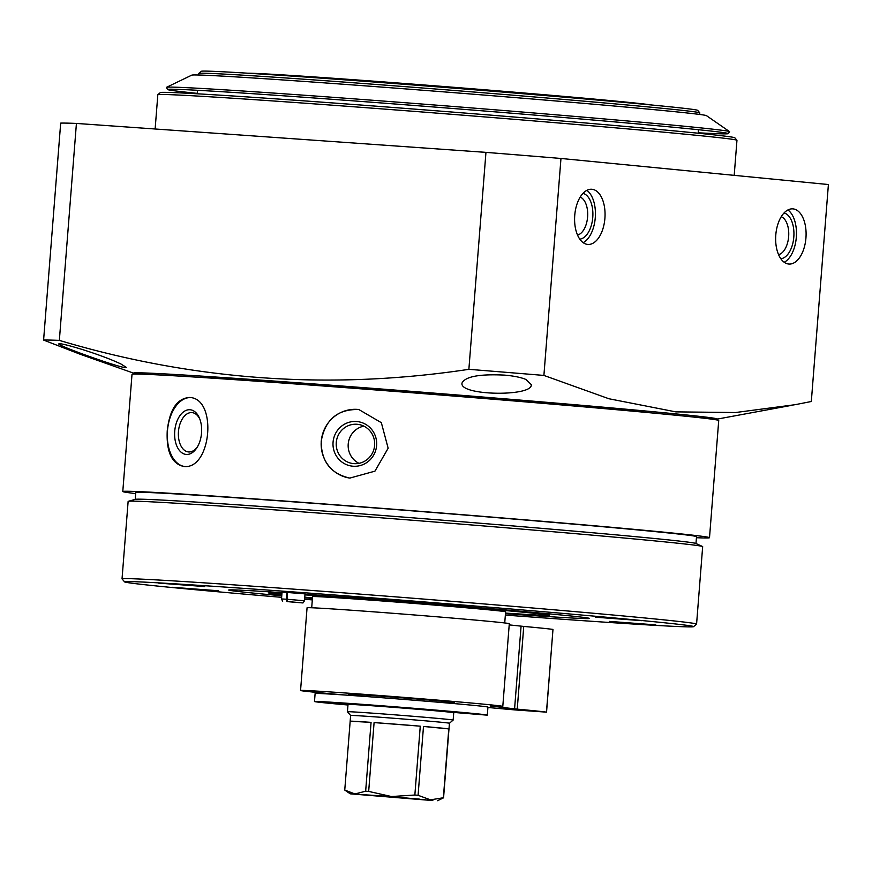 <?xml version="1.0" encoding="UTF-8"?>
<svg xmlns="http://www.w3.org/2000/svg" width="872" height="872" viewBox="0 0 872 872"><rect width="100%" height="100%" fill="white"/><g stroke="black" fill="none" stroke-linecap="round" stroke-linejoin="round"><path stroke-width="1.31" d="M135.683 493.596A294.267 3.597 4.5 0 1 122.789 491.525L132.01 374.328A294.267 3.597 4.5 0 1 341.824 387.386A294.267 3.597 4.5 0 1 670.993 414.767A294.267 3.597 4.5 0 1 718.724 420.5L709.503 537.697A294.267 3.597 4.5 0 1 696.434 537.73M122.789 491.525A294.267 3.597 4.5 0 1 332.603 504.583A294.267 3.597 4.5 0 1 661.772 531.964A294.267 3.597 4.5 0 1 709.503 537.697M321.201 441.319C321.245 461.528 330.771 473.79 349.814 478.085L374.938 471.163L388.149 448.23L381.347 422.691L358.817 409.524C337.551 409.055 325.016 419.65 321.201 441.319M167.239 430.79C166.269 451.522 171.61 463.381 183.262 466.378C211.384 470.967 217.978 397.861 189.322 397.479C176.983 398.515 169.626 409.611 167.239 430.79M282.648 601.353L281.503 598.955L282.048 592.055L305.026 593.865L304.481 600.764L287.052 599.271L287.553 601.636L302.976 602.955L287.531 601.517M543.899 375.429L560.969 158.464L828.4 184.537L811.32 401.502L795.111 404.695L735.51 412.532L675.767 411.867L608.928 398.755L543.899 375.429A387.288 4.731 4.5 0 0 468.874 369.325C330.532 390.231 194.02 380.595 59.351 340.385A387.288 4.731 4.5 0 0 43.6 340.069L79.941 354.163L133.896 373.249A292.763 3.575 4.5 0 1 336.003 385.577A292.763 3.575 4.5 0 1 669.849 413.306A292.763 3.575 4.5 0 1 717.024 419.138A292.763 3.575 4.5 0 1 712.522 419.269M138.332 374.077A292.763 3.575 4.5 0 1 133.896 373.249M82.132 349.443C67.58 345.018 59.797 343.165 58.784 343.884C57.029 345.574 127.399 370.655 126.298 367.385L120.903 363.973C111.115 359.373 98.187 354.523 82.132 349.443M504.43 375.113C479.6 373.903 465.474 376.508 462.051 382.939C458.465 395.866 533.272 396.869 531.255 384.596L526.023 379.505C520.944 377.369 513.739 375.908 504.43 375.113M604.906 218.327A27.664 15.151 -86 0 1 587.87 244.443A27.664 15.151 -86 0 1 574.713 215.787A27.664 15.151 -86 0 1 591.772 189.257A27.664 15.151 -86 0 1 604.906 218.327M805.946 237.925A27.664 15.151 -86 0 1 788.92 264.053A27.664 15.151 -86 0 1 775.764 235.386A27.664 15.151 -86 0 1 792.822 208.866A27.664 15.151 -86 0 1 805.946 237.925M560.969 158.464A387.288 4.731 -175.5 0 0 485.955 152.371L468.874 369.325M485.955 152.371L76.42 123.432L59.351 340.385M76.42 123.432A387.288 4.731 -175.5 0 0 60.68 123.116L43.6 340.069M645.378 412.336A235.135 2.878 -175.5 0 0 621.747 409.905A235.135 2.878 -175.5 0 0 399.409 391.114A235.135 2.878 -175.5 0 0 205.727 377.74M135.225 499.384L135.77 492.538A281.242 3.433 4.5 0 1 336.298 505.019A281.242 3.433 4.5 0 1 650.894 531.201A281.242 3.433 4.5 0 1 696.521 536.672L695.976 543.507M281.634 597.331A285.395 3.488 4.5 0 1 124.598 581.886L122.058 578.91A288.152 3.521 4.5 0 1 122.036 578.866L128.13 501.4A288.152 3.521 4.5 0 1 128.304 501.302L135.389 499.34A281.242 3.433 4.5 0 1 340.287 512.256A281.242 3.433 4.5 0 1 650.359 538.089A281.242 3.433 4.5 0 1 695.823 543.441L702.516 546.493A288.152 3.521 4.5 0 1 702.668 546.624L696.575 624.08A288.152 3.521 4.5 0 1 696.554 624.123L693.578 626.663A285.395 3.488 4.5 0 1 505.357 615.098M128.304 501.302A288.152 3.521 4.5 0 1 338.238 514.535A288.152 3.521 4.5 0 1 655.929 541.011A288.152 3.521 4.5 0 1 702.516 546.493M122.036 578.866A288.152 3.521 4.5 0 1 327.501 591.652A288.152 3.521 4.5 0 1 649.836 618.466A288.152 3.521 4.5 0 1 696.575 624.08M124.598 581.886A285.395 3.488 4.5 0 1 326.401 594.377A285.395 3.488 4.5 0 1 647.307 621.06A285.395 3.488 4.5 0 1 693.578 626.663M312.307 599.903A285.395 3.488 4.5 0 1 304.601 599.26M204.724 586.573L158.279 583.085L204.724 586.573M416.391 601.527L369.946 598.05L416.391 601.527M641.923 620.679L595.478 617.202L641.923 620.679M655.788 624.875L609.343 621.387L655.788 624.875M218.589 590.769L172.144 587.281L218.589 590.769M305.004 594.224A180.962 2.213 4.5 0 1 560.14 614.902A180.962 2.213 4.5 0 1 589.494 618.433A180.962 2.213 4.5 0 1 505.466 613.692M312.416 598.497A180.962 2.213 4.5 0 1 304.72 597.821M281.754 595.783A180.962 2.213 4.5 0 1 228.682 590.028A180.962 2.213 4.5 0 1 281.994 592.655M304.949 594.878A140.621 1.722 4.5 0 1 526.47 612.526A140.621 1.722 4.5 0 1 549.273 615.261A140.621 1.722 4.5 0 1 505.509 613.071M312.47 597.876A140.621 1.722 4.5 0 1 304.764 597.167M281.82 594.933A140.621 1.722 4.5 0 1 268.903 593.2A140.621 1.722 4.5 0 1 281.928 593.494M311.696 607.751L312.568 596.633A96.825 1.188 4.5 0 1 381.609 600.928A96.825 1.188 4.5 0 1 489.911 609.942A96.825 1.188 4.5 0 1 505.607 611.828L504.735 622.946M155.129 128.991L157.832 94.732A290.463 3.553 4.5 0 1 157.854 94.688A290.463 3.553 4.5 0 1 366.632 107.746A290.463 3.553 4.5 0 1 689.85 134.648A290.463 3.553 4.5 0 1 736.949 140.261A290.463 3.553 4.5 0 1 736.96 140.305L734.202 175.359M157.854 94.688L160.328 92.574A288.152 3.521 4.5 0 1 367.45 105.523A288.152 3.521 4.5 0 1 688.106 132.217A288.152 3.521 4.5 0 1 734.824 137.787L736.949 140.261M787.907 209.956A27.664 15.151 -86 0 1 796.321 237.249A27.664 15.151 -86 0 1 784.211 262.276M784.048 212.964A23.053 12.622 -86 0 1 793.814 236.999A23.053 12.622 -86 0 1 780.811 258.755M781.247 216.692A19.304 10.573 -86 0 1 788.648 236.585A19.304 10.573 -86 0 1 778.565 254.668M586.856 190.358A27.664 15.151 -86 0 1 595.282 217.64A27.664 15.151 -86 0 1 583.161 242.667M583.008 193.366A23.053 12.622 -86 0 1 592.764 217.4A23.053 12.622 -86 0 1 579.771 239.146M580.196 197.094A19.304 10.573 -86 0 1 587.597 216.975A19.304 10.573 -86 0 1 577.515 235.059M287.597 592.371L287.052 599.271M281.503 598.955L286.376 599.217L286.964 601.593M286.921 592.328L286.376 599.217M359.035 409.546A34.575 33.659 -82.5 0 0 321.267 441.33A34.575 33.659 -82.5 0 0 350.043 478.118M363.853 426.136A19.751 19.228 -82.5 0 0 358.97 463.326M336.276 442.496A19.751 19.228 -82.5 0 0 352.866 463.533A19.751 19.228 -82.5 0 0 374.502 446.453A19.751 19.228 -82.5 0 0 358.011 424.37A19.751 19.228 -82.5 0 0 336.276 442.496M333.06 442.224A22.421 21.833 -82.5 0 0 364.202 464.057A22.421 21.833 -82.5 0 0 367.243 425.34A22.421 21.833 -82.5 0 0 333.06 442.224M190.238 397.599A34.575 20.71 -85 0 0 167.457 430.801A34.575 20.71 -85 0 0 184.188 466.422M199.83 419.127A19.751 11.827 -85 0 0 192.004 412.609A19.751 11.827 -85 0 0 178.466 431.542A19.751 11.827 -85 0 0 188.537 451.947A19.751 11.827 -85 0 0 197.388 446.9M174.727 431.259A22.421 13.429 -85 0 0 181.638 452.623A22.421 13.429 -85 0 0 196.843 447.794A22.421 13.429 -85 0 0 199.448 418.146A22.421 13.429 -85 0 0 185.115 410.843A22.421 13.429 -85 0 0 174.727 431.259M512.671 709.459L528.29 710.636L512.671 709.459M197.246 93.369A281.242 3.433 4.5 0 1 167.489 89.5A281.242 3.433 4.5 0 1 167.62 89.38A281.242 3.433 4.5 0 1 371.941 102.253A281.242 3.433 4.5 0 1 682.623 128.13A281.242 3.433 4.5 0 1 728.131 133.503A281.242 3.433 4.5 0 1 728.229 133.634A281.242 3.433 4.5 0 1 698.243 132.795M167.489 89.5L166.476 87.385A282.419 3.455 4.5 0 1 166.541 87.298A282.419 3.455 4.5 0 1 370.687 100.106A282.419 3.455 4.5 0 1 683.768 126.178A282.419 3.455 4.5 0 1 729.515 131.607A282.419 3.455 4.5 0 1 729.57 131.705L728.229 133.634M166.541 87.298L191.796 75.134A258.188 3.15 4.5 0 1 378.426 86.851A258.188 3.15 4.5 0 1 664.649 110.69A258.188 3.15 4.5 0 1 706.473 115.649L729.515 131.607M247.485 73.194A205.171 2.507 4.5 0 1 406.505 83.636A205.171 2.507 4.5 0 1 620.853 101.588A205.171 2.507 4.5 0 1 651.776 105.011M198.685 75.025L198.816 73.444A251.278 3.074 4.5 0 1 198.838 73.412L201.312 71.297A248.967 3.041 4.5 0 1 380.268 82.48A248.967 3.041 4.5 0 1 657.314 105.545A248.967 3.041 4.5 0 1 697.676 110.352L699.791 112.837A251.278 3.074 4.5 0 1 699.813 112.87L699.682 114.45M198.838 73.412A251.278 3.074 4.5 0 1 379.451 84.704A251.278 3.074 4.5 0 1 659.058 107.975A251.278 3.074 4.5 0 1 699.791 112.837M502.795 706.407A101.435 1.243 -175.5 0 0 401.774 697.208A101.435 1.243 -175.5 0 0 300.557 690.493L307.064 607.762A101.435 1.243 -175.5 0 1 408.281 614.488A101.435 1.243 -175.5 0 1 509.303 623.676L502.795 706.407A101.435 1.243 -175.5 0 1 490.544 706.037L517.238 709.143A115.268 1.406 -175.5 0 1 546.461 712.141L515.101 709.928A115.268 1.406 -175.5 0 1 487.917 707.465M546.548 712.162L552.979 629.421A115.268 1.406 -175.5 0 0 523.745 626.423L509.204 624.886M300.557 690.493A101.435 1.243 -175.5 0 0 345.912 695.093M454.454 703.606L454.53 702.603A53.018 0.643 -175.5 0 0 433.766 700.456A53.018 0.643 -175.5 0 0 378.274 696.019A53.018 0.643 -175.5 0 0 348.822 694.286L348.735 695.289M432.85 800.572L350.239 793.836L391.506 796.539L432.85 800.572M419.214 799.046L363.668 794.883L419.214 799.046M350.239 793.836L344.756 790.065L354.948 793.956L365.651 791.209A49.562 0.61 4.5 0 1 368.671 791.416L391.506 796.539L414.854 795.024A49.562 0.61 4.5 0 1 418.08 795.297L430.463 799.842L443.368 797.76A49.562 0.61 4.5 0 1 443.565 797.826L448.982 728.981A49.562 0.61 -175.5 0 0 448.993 728.992A49.562 0.61 -175.5 0 0 448.982 728.981L449.44 723.248A49.562 0.61 4.5 0 1 449.44 723.259L453.157 720.076L453.734 712.718A53.018 0.643 4.5 0 0 445.134 711.683A53.018 0.643 4.5 0 0 385.827 706.756A53.018 0.643 4.5 0 0 348.026 704.402L347.438 711.748A53.018 0.643 4.5 0 1 347.438 711.748A53.018 0.643 4.5 0 1 385.25 714.103A53.018 0.643 4.5 0 1 444.557 719.04A53.018 0.643 4.5 0 1 453.157 720.076M443.565 797.826L437.548 800.703M448.786 728.916A49.562 0.61 -175.5 0 0 440.949 728.033A49.562 0.61 -175.5 0 0 423.498 726.452L448.786 728.916L443.368 797.76M418.08 795.297L423.498 726.452M420.271 726.18A49.562 0.61 -175.5 0 0 374.088 722.583L420.271 726.18L414.854 795.024M368.671 791.416L374.088 722.583M371.069 722.365A49.562 0.61 -175.5 0 0 350.163 721.22A49.562 0.61 -175.5 0 0 350.173 721.231L371.069 722.365L365.651 791.209M344.756 790.065L350.173 721.231M350.163 721.22L350.62 715.476A49.562 0.61 4.5 0 1 385.958 717.667A49.562 0.61 4.5 0 1 441.396 722.278A49.562 0.61 4.5 0 1 449.44 723.248M447.761 711.944L487.263 715.16A86.677 1.057 -175.5 0 0 487.306 715.127A86.677 1.057 -175.5 0 0 400.978 707.268A86.677 1.057 -175.5 0 0 314.487 701.524A86.677 1.057 -175.5 0 0 347.972 705.001M348.342 704.358L334.041 703.279A69.161 0.85 -175.5 0 1 331.949 702.908A69.161 0.85 -175.5 0 1 351.819 703.868L376.29 705.601A69.161 0.85 -175.5 0 1 443.216 710.985L427.182 709.961L442.213 711.41M487.306 715.127L487.939 707.083A86.677 1.057 -175.5 0 0 401.611 699.235A86.677 1.057 -175.5 0 0 315.119 693.491L314.487 701.524M526.721 710.451L511.515 709.317L526.721 710.451M521.085 626.161L514.578 708.892M523.745 626.423L517.238 709.143M552.979 629.421L546.461 712.141M717.024 419.138L793.062 405.077M549.273 615.261L549.382 613.877M268.903 593.2L269.012 591.816M302.976 602.955L304.481 600.764M698.21 133.22L698.483 129.721M197.214 93.784L197.486 90.285M350.62 715.476L347.448 711.759"/></g></svg>
